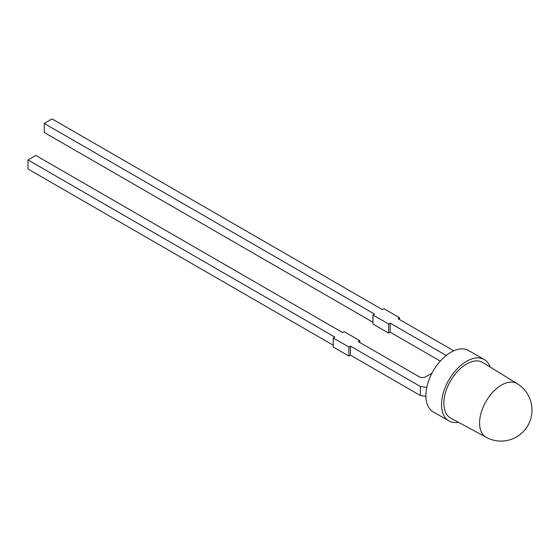 <?xml version="1.0" encoding="UTF-8"?>
<svg xmlns="http://www.w3.org/2000/svg" width="560" height="560" viewBox="0 0 560 560"><rect width="100%" height="100%" fill="white"/><g stroke="black" fill="none" stroke-linecap="round" stroke-linejoin="round"><path stroke-width="0.84" d="M479.598 423.024A30.982 17.885 -60 0 1 501.508 385.077A30.982 17.885 -60 0 1 517.244 383.691L482.881 362.565A32.095 18.529 120 0 0 466.578 364A32.095 18.529 120 0 0 445.536 392.518A32.095 18.529 120 0 0 450.786 418.152L486.262 437.346A30.982 17.885 -60 0 1 479.598 423.024M458.388 422.268A35.42 20.447 -60 0 1 448.868 420.882A35.42 20.447 -60 0 1 443.436 392.504A35.42 20.447 -60 0 1 466.578 361.291A35.42 20.447 -60 0 1 484.281 359.534A35.42 20.447 -60 0 1 490.245 367.094M448.868 420.882L433.216 411.845A35.42 20.447 -60 0 1 427.784 383.467A35.42 20.447 -60 0 1 450.926 352.254A35.42 20.447 -60 0 1 468.629 350.504L484.281 359.534M425.887 396.368L420.357 395.514L350.434 355.145L348.873 356.048L333.221 347.011L333.221 337.974L334.782 337.071L28 159.95L35.826 155.435L342.608 332.556L344.176 331.653L359.828 340.69L359.828 342.496M426.769 387.471L420.357 386.477L420.357 395.514M359.828 340.69L358.26 341.593L419.307 376.838A4.424 2.555 180 0 0 425.565 376.838L431.935 373.282M420.357 386.477L350.434 346.108L348.873 347.011L333.221 337.974M333.221 345.205L28 168.987L28 159.95M350.434 346.108L350.434 355.145M348.873 347.011L348.873 356.048M388.626 333.095L388.626 324.058L390.194 323.155L390.194 332.192L388.626 333.095L372.974 324.058L372.974 315.021L374.542 314.118L44.275 123.445L44.275 132.482L372.974 322.252M453.74 350.812L398.02 318.64L399.581 317.737L383.929 308.7L382.368 309.603L52.101 118.93L44.275 123.445M399.581 317.737L399.581 319.543M388.626 324.058L372.974 315.021M390.194 332.192L440.3 361.123M390.194 323.155L446.208 355.495M486.262 437.346A30.989 30.989 0 0 0 532 410.088A30.989 30.989 0 0 0 517.244 383.691"/></g></svg>
